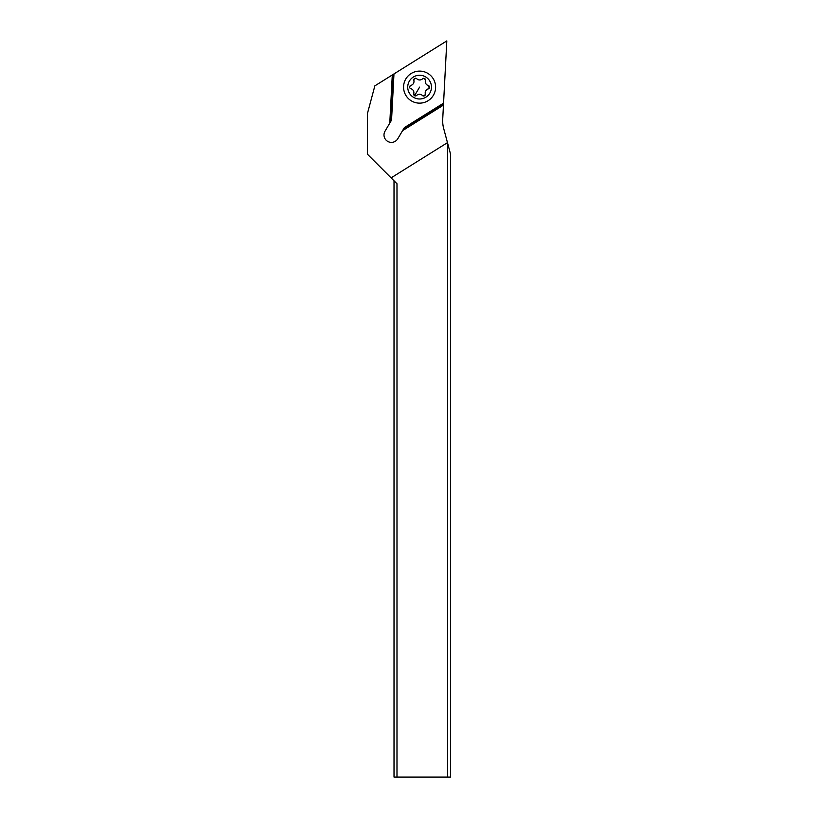 <?xml version="1.0" encoding="UTF-8"?>
<svg xmlns="http://www.w3.org/2000/svg" width="818" height="818" viewBox="0 0 818 818"><rect width="100%" height="100%" fill="white"/><g stroke="black" fill="none" stroke-linecap="round" stroke-linejoin="round"><path stroke-width="1.23" d="M393.969 73.927L393.356 74.305L390.892 121.228L393.356 74.305L374.849 85.87L367.466 113.426L367.466 154.244L396.986 183.764L396.986 777.1L450.534 777.1L450.534 154.091L443.683 128.518A29.663 29.663 0 0 1 442.712 119.295L446.822 40.9L393.969 73.927L391.546 120.123L390.892 121.228L391.546 120.123M443.52 103.855L403.673 128.753L404.327 127.649L443.56 103.14M404.327 127.649L397.793 138.733A7.413 7.413 0 0 1 384.971 138.651A7.413 7.413 0 0 1 385.012 131.207L390.892 121.228M389.777 123.14L392.292 74.97M402.558 130.665L443.458 105.103M396.986 777.1L394.02 777.1L394.02 180.788M447.466 142.649L391.096 177.874M447.569 143.017L447.569 777.1M433.397 95.256A16.023 16.023 0 0 0 427.722 73.323A16.023 16.023 0 0 0 405.789 78.998A16.023 16.023 0 0 0 411.464 100.931A16.023 16.023 0 0 0 433.397 95.256M429.818 93.15A11.871 11.871 0 0 0 425.616 76.902A11.871 11.871 0 0 0 409.368 81.105A11.871 11.871 0 0 0 413.571 97.352A11.871 11.871 0 0 0 429.818 93.15M425.432 80.501A4.11 4.11 0 0 0 428.274 85.532A1.728 1.728 0 0 1 428.254 88.876A4.11 4.11 0 0 0 425.319 93.855A1.728 1.728 0 0 1 422.405 95.491A4.11 4.11 0 0 0 416.628 95.45A1.728 1.728 0 0 1 413.755 93.753A4.11 4.11 0 0 0 410.902 88.722A1.728 1.728 0 0 1 410.933 85.379A4.11 4.11 0 0 0 413.867 80.399A1.728 1.728 0 0 1 416.771 78.753A4.11 4.11 0 0 0 422.558 78.804A1.728 1.728 0 0 1 425.432 80.501L424.644 78.559M423.203 78.405L422.558 78.804M416.393 78.467L414.93 78.354M414.256 78.825L413.867 80.399M409.879 86.176L410.933 85.379L409.746 86.473M410.207 88.324L410.902 88.722M413.755 93.753L414.818 95.829M415.984 95.849L416.628 95.45M423.09 95.921L424.593 95.716M424.89 95.471L425.319 93.855M425.207 92.526L425.759 90.757L429.297 88.078L428.274 85.532M428.254 88.876L429.215 88.201M419.593 87.127L414.542 95.696"/></g></svg>
